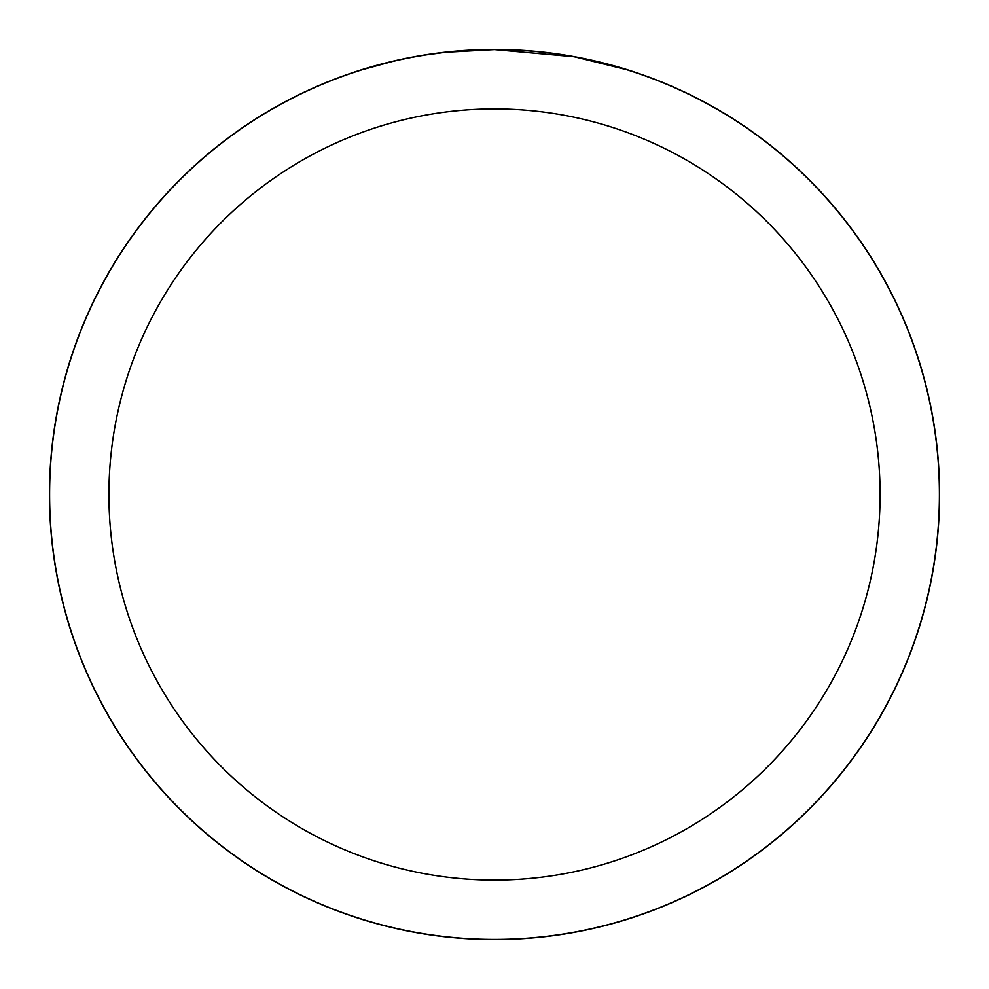 <?xml version="1.0" encoding="UTF-8"?>
<svg xmlns="http://www.w3.org/2000/svg" width="989" height="989" viewBox="0 0 989 989"><rect width="100%" height="100%" fill="white"/><g stroke="black" fill="none" stroke-linecap="round" stroke-linejoin="round"><path stroke-width="1.48" d="M494.5 49.524A444.976 444.976 0 0 1 939.476 494.5A444.976 444.976 0 0 1 494.5 939.476A444.976 444.976 0 0 1 49.524 494.5A444.976 444.976 0 0 1 494.5 49.524M503.376 49.685L509.57 49.858M549.291 52.986L551.157 53.221M573.533 56.67L494.5 49.598A444.902 444.902 0 0 1 939.402 494.5A444.902 444.902 0 0 1 494.5 939.402A444.902 444.902 0 0 1 49.598 494.5A444.902 444.902 0 0 1 494.5 49.598L446.422 52.207M575.635 57.053L626.667 69.687M494.5 108.914A385.586 385.586 0 0 1 880.086 494.5A385.586 385.586 0 0 1 494.5 880.086A385.586 385.586 0 0 1 108.914 494.5A385.586 385.586 0 0 1 494.5 108.914M444.321 52.442L426.482 54.828M392.163 61.528L401.114 59.513M461.888 50.798L464.348 50.624M362.345 69.687L392.163 61.541M427.99 54.593L436.161 53.443M49.45 494.5A445.05 445.05 0 0 1 494.5 49.45A445.05 445.05 0 0 1 939.55 494.5A445.05 445.05 0 0 1 494.5 939.55A445.05 445.05 0 0 1 49.45 494.5"/></g></svg>
